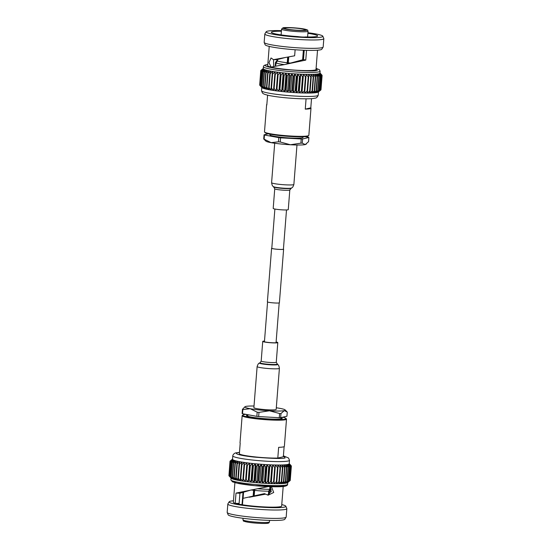 <?xml version="1.0" encoding="UTF-8"?>
<svg xmlns="http://www.w3.org/2000/svg" width="551" height="551" viewBox="0 0 551 551"><rect width="100%" height="100%" fill="white"/><g stroke="black" fill="none" stroke-linecap="round" stroke-linejoin="round"><path stroke-width="0.83" d="M271.808 248.115A6.027 0.585 4.5 0 0 271.602 248.246A6.027 0.585 4.5 0 0 276.685 249.224A6.027 0.585 4.5 0 0 283.345 249.341A6.027 0.585 4.5 0 0 283.613 249.197A6.027 0.585 4.5 0 0 283.434 249.031M271.602 248.246L267.387 301.824A6.027 0.585 4.5 0 0 272.463 302.802A6.027 0.585 4.5 0 0 279.13 302.919A6.027 0.585 4.5 0 0 279.398 302.768L283.613 249.197M274.88 209.029L271.795 248.267A5.834 0.565 4.5 0 0 276.712 249.21A5.834 0.565 4.5 0 0 283.159 249.321A5.834 0.565 4.5 0 0 283.421 249.176L286.506 209.945M242.523 413.732L242.853 409.558A22.86 2.211 -175.5 0 1 242.44 409.352L242.116 413.519A22.86 2.211 4.5 0 0 242.523 413.732L256.862 416.363A22.86 2.211 4.5 0 0 258.646 416.556L258.977 412.382A22.86 2.211 -175.5 0 1 257.186 412.189L256.862 416.363M280.652 417.692L280.982 413.525A22.86 2.211 -175.5 0 1 279.605 413.539L279.281 417.713A22.86 2.211 4.5 0 0 280.652 417.692L286.947 416.219L287.278 412.052L284.302 410.612L280.982 413.525M279.605 413.539L269.46 410.791L258.977 412.382M279.281 417.713L258.646 416.556M257.186 412.189L250.195 408.704L242.853 409.558M242.44 409.352L245.002 406.721A20.249 1.956 4.5 0 0 250.195 408.704A20.249 1.956 4.5 0 0 269.46 410.791A20.249 1.956 4.5 0 0 284.302 410.612A20.249 1.956 4.5 0 0 285.101 409.875A20.249 1.956 4.5 0 0 279.867 408.353A20.249 1.956 4.5 0 0 276.299 407.774M254.018 406.018A20.249 1.956 4.5 0 0 245.76 406.438A20.249 1.956 4.5 0 0 245.002 406.721M245.946 414.359A21.703 2.101 4.5 0 0 242.853 414.999A21.703 2.101 4.5 0 0 257.93 418.409A21.703 2.101 4.5 0 0 285.921 418.388A21.703 2.101 4.5 0 0 282.718 417.21M285.921 418.388L286.417 418.967A22.247 2.149 -175.5 0 1 286.506 419.18A22.247 2.149 -175.5 0 1 257.73 418.98A22.247 2.149 -175.5 0 1 242.151 415.688A22.247 2.149 -175.5 0 1 242.275 415.488L242.853 414.999M269.439 521.9A13.286 1.288 -175.5 0 1 269.432 521.907A13.286 1.288 -175.5 0 1 268.833 522.231A13.286 1.288 -175.5 0 1 254.163 521.976A13.286 1.288 -175.5 0 1 242.943 519.82L242.943 519.82C244.224 521.535 241.207 520.578 248.115 522.217C254.707 523.367 266.836 523.794 268.027 523.181C268.688 523.216 269.157 522.789 269.432 521.907L269.556 520.378M239.051 504.289L239.926 493.235L251.483 489.894M270.038 486.685L271.202 491.513L267.676 494.894M271.478 486.726L273.702 492.47L268.103 495.191L264.425 493.627L242.957 498.359L242.447 504.806A24.223 2.342 4.5 0 0 280.562 506.644A24.223 2.342 4.5 0 0 281.651 506.045L283.193 486.499M283.407 455.835L288.497 457.984L289.489 460.312L289.22 463.722A28.445 2.755 4.5 0 1 289.096 463.949A28.445 2.755 4.5 0 1 288.669 464.197A28.445 2.755 -175.5 0 1 287.932 464.424L290.349 466.766L289.227 481.03A30.773 2.975 4.5 0 0 289.365 480.989L287.195 482.862A28.445 2.755 -175.5 0 1 286.465 483.082A28.445 2.755 -175.5 0 1 285.432 483.275A28.445 2.755 -175.5 0 1 284.116 483.434A28.445 2.755 -175.5 0 1 282.532 483.551A28.445 2.755 -175.5 0 1 280.693 483.633A28.445 2.755 -175.5 0 1 278.62 483.682A28.445 2.755 -175.5 0 1 276.333 483.688A28.445 2.755 -175.5 0 1 273.861 483.654A28.445 2.755 -175.5 0 1 271.237 483.585A28.445 2.755 -175.5 0 1 268.475 483.475A28.445 2.755 -175.5 0 1 265.616 483.33A28.445 2.755 -175.5 0 1 262.696 483.151A28.445 2.755 -175.5 0 1 259.735 482.938A28.445 2.755 -175.5 0 1 256.766 482.697A28.445 2.755 -175.5 0 1 253.832 482.428A28.445 2.755 -175.5 0 1 250.953 482.132A28.445 2.755 -175.5 0 1 248.17 481.815A28.445 2.755 -175.5 0 1 245.512 481.478A28.445 2.755 -175.5 0 1 243.005 481.126A28.445 2.755 -175.5 0 1 240.67 480.768A28.445 2.755 -175.5 0 1 238.549 480.403A28.445 2.755 -175.5 0 1 236.655 480.031A28.445 2.755 -175.5 0 1 235.008 479.659A28.445 2.755 -175.5 0 1 233.631 479.301A28.445 2.755 -175.5 0 1 232.536 478.943A28.445 2.755 -175.5 0 1 231.73 478.605A28.445 2.755 -175.5 0 1 231.234 478.282A28.445 2.755 -175.5 0 1 231.165 478.213L229.278 476.064A30.773 2.975 4.5 0 0 229.368 476.126L231.73 478.605L229.953 476.422A30.773 2.975 4.5 0 0 230.104 476.491L232.536 478.943L230.952 476.801A30.773 2.975 4.5 0 0 231.158 476.87L233.631 479.301L232.267 477.187A30.773 2.975 4.5 0 0 232.529 477.256L235.008 479.659L233.879 477.586A30.773 2.975 4.5 0 0 234.189 477.655L236.655 480.031L235.78 477.986A30.773 2.975 4.5 0 0 236.131 478.054L238.549 480.403L237.936 478.385A30.773 2.975 4.5 0 0 238.335 478.454L240.67 480.768L240.326 478.778A30.773 2.975 4.5 0 0 240.766 478.847L243.005 481.126L242.929 479.163A30.773 2.975 4.5 0 0 243.404 479.232L245.512 481.478L245.712 479.535A30.773 2.975 4.5 0 0 246.214 479.604L248.17 481.815L248.653 479.893A30.773 2.975 4.5 0 0 249.176 479.955L250.953 482.132L251.711 480.224A30.773 2.975 4.5 0 0 252.248 480.286L253.832 482.428L254.851 480.534A30.773 2.975 4.5 0 0 255.402 480.589L256.766 482.697L258.047 480.816A30.773 2.975 4.5 0 0 258.605 480.865L259.735 482.938L261.257 481.064A30.773 2.975 4.5 0 0 261.815 481.106L262.696 483.151L264.452 481.285A30.773 2.975 4.5 0 0 265.003 481.319L265.616 483.33L267.593 481.464A30.773 2.975 4.5 0 0 268.13 481.491L268.475 483.475L270.644 481.602A30.773 2.975 4.5 0 0 271.161 481.622L271.237 483.585L273.571 481.705A30.773 2.975 4.5 0 0 274.067 481.719L273.861 483.654L276.347 481.76A30.773 2.975 4.5 0 0 276.816 481.767L276.333 483.688L278.944 481.781A30.773 2.975 4.5 0 0 279.371 481.781L278.62 483.682L281.32 481.753A30.773 2.975 4.5 0 0 281.713 481.746L280.693 483.633L283.469 481.691A30.773 2.975 4.5 0 0 283.813 481.67L282.532 483.551L285.349 481.581A30.773 2.975 4.5 0 0 285.645 481.56L284.116 483.434L286.947 481.436A30.773 2.975 4.5 0 0 287.195 481.409L285.432 483.275L288.242 481.25A30.773 2.975 4.5 0 0 288.435 481.216L286.465 483.082L289.227 481.03M287.629 482.614A28.445 2.755 -175.5 0 1 287.581 482.655A28.445 2.755 -175.5 0 1 287.195 482.862L289.888 480.775A30.773 2.975 4.5 0 0 289.964 480.727L287.581 482.655M229.195 501.775L227.88 503.883A29.596 2.865 4.5 0 0 227.832 504.02A29.596 2.865 4.5 0 0 252.778 508.828A29.596 2.865 4.5 0 0 285.501 509.399A29.596 2.865 4.5 0 0 286.837 508.669A29.596 2.865 4.5 0 0 286.809 508.518L285.838 506.238A28.445 2.755 -175.5 0 1 284.578 507.078A28.445 2.755 -175.5 0 1 252.427 506.465A28.445 2.755 -175.5 0 1 229.195 501.775A28.445 2.755 -175.5 0 1 230.435 501.21A28.445 2.755 -175.5 0 1 233.472 500.804M286.837 508.669L286.176 517.031A29.596 2.865 -175.5 0 1 286.127 517.175A29.596 2.865 -175.5 0 1 284.839 517.761A29.596 2.865 -175.5 0 1 252.861 517.258A29.596 2.865 -175.5 0 1 227.198 512.533A29.596 2.865 -175.5 0 1 227.17 512.389L227.832 504.02M281.768 504.606A28.445 2.755 -175.5 0 1 285.838 506.238M227.198 512.533L228.169 514.82A28.445 2.755 4.5 0 0 252.833 519.359A28.445 2.755 4.5 0 0 283.572 519.841A28.445 2.755 4.5 0 0 284.812 519.276L286.127 517.175M271.306 491.106A15.38 1.488 -175.5 0 1 269.46 491.175L269.205 494.392M271.361 489.281A16.744 1.619 -175.5 0 1 270.541 489.302L269.46 491.175M242.33 504.613L243.328 491.953M247.881 414.937A17.949 1.736 4.5 0 0 246.476 415.488A17.949 1.736 4.5 0 0 259.046 418.147A17.949 1.736 4.5 0 0 282.27 418.305A17.949 1.736 4.5 0 0 281.113 417.589M286.506 419.18L284.371 446.358A22.247 2.149 -175.5 0 1 278.641 447.343L277.8 458.06A22.247 2.149 -175.5 0 1 254.748 456.875A22.247 2.149 -175.5 0 1 239.361 453.893L240.202 443.176A22.247 2.149 -175.5 0 1 240.016 442.866L242.151 415.688M277.8 458.06L283.338 456.758L284.13 446.634M268.75 491.037L268.461 494.743M254.617 490.294A14.333 1.384 -175.5 0 1 253.915 490.218L253.426 496.389M270.396 487.05A16.744 1.619 -175.5 0 1 269.928 487.05L269.756 489.309L268.668 491.189L268.385 494.77M268.668 491.189A15.38 1.488 -175.5 0 1 254.631 490.397L254.5 489.371M254.169 496.217L254.631 490.397M243.074 498.331L243.583 491.878M253.116 496.458L253.605 490.287A15.38 1.488 -175.5 0 1 251.111 489.984M269.756 489.309A16.744 1.619 -175.5 0 1 257.834 488.771M270.693 487.449L270.541 489.302M242.461 504.62A5.014 0.482 -175.5 0 1 236.606 503.676A5.014 0.482 -175.5 0 1 239.12 503.456L235.208 503.311L236.014 493.083L267.827 486.678M265.685 494.116L249.376 497.229M239.926 493.235L236.014 493.083M234.898 482.697L233.355 502.243A24.223 2.342 4.5 0 0 235.208 503.311M232.632 459.031L230.042 461.153A30.773 2.975 -175.5 0 0 230.022 461.208L228.947 475.527M228.968 475.788L230.091 461.524A30.773 2.975 -175.5 0 1 230.056 461.469L228.934 475.727A30.773 2.975 4.5 0 0 228.968 475.788L230.132 477.076M289.971 480.692L290.212 480.493A30.773 2.975 4.5 0 0 290.232 480.438L291.355 466.174A30.773 2.975 -175.5 0 1 291.334 466.229L290.212 480.493M230.29 460.953L231.744 459.741M230.022 461.208L232.508 459.314A28.445 2.755 4.5 0 0 232.701 459.617A28.445 2.755 4.5 0 0 233.197 459.94A28.445 2.755 4.5 0 0 234.003 460.278A28.445 2.755 4.5 0 0 235.098 460.636A28.445 2.755 4.5 0 0 236.475 460.994A28.445 2.755 4.5 0 0 238.122 461.366A28.445 2.755 4.5 0 0 240.016 461.738A28.445 2.755 4.5 0 0 242.144 462.103A28.445 2.755 4.5 0 0 244.472 462.461A28.445 2.755 4.5 0 0 246.979 462.812A28.445 2.755 4.5 0 0 249.637 463.15A28.445 2.755 4.5 0 0 252.42 463.467A28.445 2.755 4.5 0 0 255.299 463.763A28.445 2.755 4.5 0 0 258.233 464.032A28.445 2.755 4.5 0 0 261.202 464.273A28.445 2.755 4.5 0 0 264.163 464.486A28.445 2.755 4.5 0 0 267.09 464.665A28.445 2.755 4.5 0 0 269.949 464.81A28.445 2.755 4.5 0 0 272.704 464.92A28.445 2.755 4.5 0 0 275.335 464.989A28.445 2.755 4.5 0 0 277.8 465.023A28.445 2.755 4.5 0 0 280.087 465.016A28.445 2.755 4.5 0 0 282.16 464.975A28.445 2.755 4.5 0 0 283.999 464.886A28.445 2.755 4.5 0 0 285.583 464.768A28.445 2.755 4.5 0 0 286.906 464.61A28.445 2.755 4.5 0 0 287.932 464.424L289.557 466.952A30.773 2.975 -175.5 0 1 289.365 466.986L286.906 464.61L288.311 467.145A30.773 2.975 -175.5 0 1 288.07 467.172L285.583 464.768L286.768 467.296A30.773 2.975 -175.5 0 1 286.472 467.317L283.999 464.886L284.936 467.413A30.773 2.975 -175.5 0 1 284.585 467.427L282.16 464.975L282.835 467.482A30.773 2.975 -175.5 0 1 282.443 467.489L280.087 465.016L280.493 467.517A30.773 2.975 -175.5 0 1 280.066 467.517L277.8 465.023L277.938 467.503A30.773 2.975 -175.5 0 1 277.47 467.496L275.335 464.989L275.19 467.455A30.773 2.975 -175.5 0 1 274.694 467.441L272.704 464.92L272.284 467.358A30.773 2.975 -175.5 0 1 271.767 467.338L269.949 464.81L269.253 467.227A30.773 2.975 -175.5 0 1 268.716 467.2L267.09 464.665L266.126 467.055A30.773 2.975 -175.5 0 1 265.575 467.021L264.163 464.486L262.937 466.842A30.773 2.975 -175.5 0 1 262.379 466.807L261.202 464.273L259.728 466.601A30.773 2.975 -175.5 0 1 259.17 466.552L258.233 464.032L256.525 466.325A30.773 2.975 -175.5 0 1 255.974 466.277L255.299 463.763L253.37 466.022A30.773 2.975 -175.5 0 1 252.833 465.967L252.42 463.467L250.299 465.691A30.773 2.975 -175.5 0 1 249.775 465.629L249.637 463.15L247.337 465.34A30.773 2.975 -175.5 0 1 246.834 465.278L246.979 462.812L244.527 464.968A30.773 2.975 -175.5 0 1 244.052 464.899L244.472 462.461L241.889 464.583A30.773 2.975 -175.5 0 1 241.448 464.514L242.144 462.103L239.458 464.19A30.773 2.975 -175.5 0 1 239.058 464.121L240.016 461.738L237.254 463.79A30.773 2.975 -175.5 0 1 236.902 463.722L238.122 461.366L235.311 463.391A30.773 2.975 -175.5 0 1 235.001 463.322L236.475 460.994L233.652 462.992A30.773 2.975 -175.5 0 1 233.39 462.923L235.098 460.636L232.281 462.606A30.773 2.975 -175.5 0 1 232.074 462.537L234.003 460.278L231.227 462.227A30.773 2.975 -175.5 0 1 231.076 462.165L233.197 459.94L230.49 461.862A30.773 2.975 -175.5 0 1 230.401 461.807L232.701 459.617L230.091 461.524M289.489 460.312A28.445 2.755 -175.5 0 1 288.201 461.008A28.445 2.755 -175.5 0 1 256.759 460.464A28.445 2.755 -175.5 0 1 232.777 455.849L232.508 459.258A28.445 2.755 4.5 0 0 232.508 459.314L230.056 461.469M229.278 476.064L230.401 461.807M229.368 476.126L230.49 461.862M229.953 476.422L231.076 462.165M230.104 476.491L231.227 462.227M230.952 476.801L232.074 462.537M231.158 476.87L232.281 462.606M232.267 477.187L233.39 462.923M232.529 477.256L233.652 462.992M233.879 477.586L235.001 463.322M234.189 477.655L235.311 463.391M235.78 477.986L236.902 463.722M236.131 478.054L237.254 463.79M237.936 478.385L239.058 464.121M238.335 478.454L239.458 464.19M240.326 478.778L241.448 464.514M240.766 478.847L241.889 464.583M242.929 479.163L244.052 464.899M243.404 479.232L244.527 464.968M245.512 481.478L246.979 462.812M245.712 479.535L246.834 465.278M246.214 479.604L247.337 465.34M248.17 481.815L249.637 463.15M248.653 479.893L249.775 465.629M249.176 479.955L250.299 465.691M250.953 482.132L252.42 463.467M251.711 480.224L252.833 465.967M252.248 480.286L253.37 466.022M253.832 482.428L255.299 463.763M254.851 480.534L255.974 466.277M255.402 480.589L256.525 466.325M256.766 482.697L258.233 464.032M258.047 480.816L259.17 466.552M258.605 480.865L259.728 466.601M259.735 482.938L261.202 464.273M261.257 481.064L262.379 466.807M261.815 481.106L262.937 466.842M262.696 483.151L264.163 464.486M264.452 481.285L265.575 467.021M265.003 481.319L266.126 467.055M265.616 483.33L267.09 464.665M267.593 481.464L268.716 467.2M268.13 481.491L269.253 467.227M268.475 483.475L269.949 464.81M270.644 481.602L271.767 467.338M271.161 481.622L272.284 467.358M271.237 483.585L272.704 464.92M273.571 481.705L274.694 467.441M274.067 481.719L275.19 467.455M276.347 481.76L277.47 467.496M276.816 481.767L277.938 467.503M278.944 481.781L280.066 467.517M279.371 481.781L280.493 467.517M281.32 481.753L282.443 467.489M281.713 481.746L282.835 467.482M283.469 481.691L284.585 467.427M283.813 481.67L284.936 467.413M289.227 463.577L291.286 465.857A30.773 2.975 -175.5 0 1 291.327 465.912L291.307 466.118M291.355 466.174L289.213 463.666L291.327 465.912M285.349 481.581L286.472 467.317M285.645 481.56L286.768 467.296M289.964 480.727L291.086 466.463L289.096 463.949L291.334 466.229M286.947 481.436L288.07 467.172M287.195 481.409L288.311 467.145M291.086 466.463A30.773 2.975 -175.5 0 1 291.011 466.511L289.888 480.775M289.365 480.989L290.487 466.725L288.669 464.197L291.011 466.511M288.242 481.25L289.365 466.986M288.435 481.216L289.557 466.952M239.471 452.454L237.536 452.75C234.409 453.156 236.4 455.133 253.921 457.068C272.593 458.597 283 458.873 285.156 457.909L283.4 455.911M253.97 489.467L253.915 490.218M303.064 136.772L303.009 137.447A16.592 1.605 -175.5 0 1 281.547 137.295A16.592 1.605 -175.5 0 1 269.928 134.843L269.983 134.168M305.054 136.655L308.477 137.289A22.86 2.211 -175.5 0 1 308.884 137.495L308.56 141.669L305.24 144.576A20.249 1.956 -175.5 0 1 290.398 144.755L300.887 143.157A22.86 2.211 4.5 0 0 302.265 143.143L302.589 138.969A22.86 2.211 -175.5 0 1 301.218 138.983L300.887 143.157M278.799 137.633L278.469 141.807A22.86 2.211 4.5 0 0 280.259 142L280.583 137.833A22.86 2.211 -175.5 0 1 278.799 137.633L264.459 135.002A22.86 2.211 -175.5 0 1 264.053 134.795L263.722 138.969A22.86 2.211 4.5 0 0 264.136 139.176L264.459 135.002M264.136 139.176L271.133 142.668A20.249 1.956 -175.5 0 1 265.899 141.139L263.722 138.969M268.282 133.803L264.053 134.795M280.259 142L290.398 144.755A20.249 1.956 -175.5 0 1 271.133 142.668L278.469 141.807M280.583 137.833L301.218 138.983M302.265 143.143L305.24 144.576A20.249 1.956 -175.5 0 0 305.998 144.293L306.342 144.052M302.589 138.969L308.884 137.495M308.725 135.525L308.147 136.014A21.703 2.101 -175.5 0 1 280.183 135.629A21.703 2.101 -175.5 0 1 265.079 132.626L264.583 132.054A22.247 2.149 4.5 0 0 280.066 135.126A22.247 2.149 4.5 0 0 308.725 135.525A22.247 2.149 4.5 0 0 308.849 135.326L310.984 108.148A22.247 2.149 4.5 0 0 310.798 107.838L311.522 98.643M307.458 31.524A13.286 1.288 4.5 0 0 308.057 31.2A13.286 1.288 4.5 0 0 308.057 31.193C306.852 29.348 309.29 30.739 305.061 29.203C299.524 27.839 284.089 27.102 282.973 27.839L281.568 29.113A13.286 1.288 4.5 0 0 281.561 29.113A13.286 1.288 4.5 0 0 292.767 31.269A13.286 1.288 4.5 0 0 307.458 31.524M285.025 28.005A10.373 1.006 4.5 0 0 284.557 28.259A10.373 1.006 4.5 0 0 293.297 29.94A10.373 1.006 4.5 0 0 304.765 30.14A10.373 1.006 4.5 0 0 305.233 29.885A10.373 1.006 4.5 0 0 296.493 28.197A10.373 1.006 4.5 0 0 285.025 28.005M304.207 50.265L303.477 59.563L286.231 64.226L271.085 67.07L268.978 62.669L271.051 57.972L273.482 59.673L294.647 55.796L295.122 49.755M273.709 66.561L273.516 59.673M273.482 59.673L276.816 59.673L285.514 57.449M318.32 92.031L318.368 91.983A28.445 2.755 -175.5 0 1 318.32 92.031A28.445 2.755 -175.5 0 1 317.941 92.237A28.445 2.755 -175.5 0 1 317.204 92.458L319.966 90.405L321.088 76.141L318.678 73.793A28.445 2.755 4.5 0 0 319.408 73.572A28.445 2.755 4.5 0 0 319.842 73.317A28.445 2.755 4.5 0 0 319.959 73.097L320.11 71.169A28.445 2.755 -175.5 0 1 318.829 71.871A28.445 2.755 -175.5 0 1 287.381 71.32A28.445 2.755 -175.5 0 1 263.406 66.705C263.419 65.879 264.218 65.259 265.796 64.846L267.807 64.522M323.83 38.632L323.168 46.993A29.596 2.865 -175.5 0 1 323.12 47.131A29.596 2.865 -175.5 0 1 321.832 47.723A29.596 2.865 -175.5 0 1 289.854 47.221A29.596 2.865 -175.5 0 1 264.191 42.496A29.596 2.865 -175.5 0 1 264.163 42.351L264.824 33.983A29.596 2.865 4.5 0 0 289.771 38.79A29.596 2.865 4.5 0 0 322.493 39.355A29.596 2.865 4.5 0 0 323.83 38.632A29.596 2.865 4.5 0 0 323.802 38.48L322.831 36.194A28.445 2.755 -175.5 0 1 321.57 37.041A28.445 2.755 -175.5 0 1 289.42 36.428A28.445 2.755 -175.5 0 1 266.188 31.738A28.445 2.755 -175.5 0 1 267.428 31.173A28.445 2.755 -175.5 0 1 281.444 30.636M264.191 42.496L265.162 44.783A28.445 2.755 4.5 0 0 289.826 49.321A28.445 2.755 4.5 0 0 320.565 49.804A28.445 2.755 4.5 0 0 321.805 49.239L323.12 47.131M307.933 32.723A28.445 2.755 -175.5 0 1 322.831 36.194M269.232 46.408L267.717 65.659A24.223 2.342 4.5 0 0 288.139 69.591A24.223 2.342 4.5 0 0 314.917 70.06A24.223 2.342 4.5 0 0 316.012 69.46L317.528 50.21M307.892 33.315A23.211 2.245 -175.5 0 1 317.514 36.139A23.211 2.245 -175.5 0 1 316.591 36.497A23.211 2.245 -175.5 0 1 305.564 36.945A5.014 0.482 -175.5 0 1 297.788 36.593A23.211 2.245 -175.5 0 1 271.45 32.509A23.211 2.245 -175.5 0 1 281.396 31.228M307.603 36.924A19.974 1.935 -175.5 0 1 307.975 36.986M277.07 59.598L276.995 60.534A15.38 1.488 4.5 0 0 277.256 60.844L277.367 59.508M276.995 60.486L275.514 62.373A16.744 1.619 4.5 0 0 275.472 62.477A16.744 1.619 4.5 0 0 275.769 62.814L277.256 60.844M304.159 50.258L303.429 59.584M306.074 98.829L305.261 109.132A22.247 2.149 4.5 0 0 310.984 108.148M266.87 104.38A22.247 2.149 4.5 0 0 266.629 104.662A22.247 2.149 4.5 0 0 266.822 104.972L267.593 95.185M266.629 104.662L264.494 131.834A22.247 2.149 4.5 0 0 264.583 132.054M287.464 63.944L288.008 57.022M302.685 59.845L303.443 50.231M275.831 65.087L275.59 65.073A16.744 1.619 4.5 0 0 275.824 65.197L276.003 62.938L277.497 60.961L277.614 59.432M277.497 60.961A15.38 1.488 4.5 0 0 287.25 62.752L286.906 64.061M287.698 57.077L287.25 62.752M303.374 50.231L302.609 59.873M288.745 56.891L288.276 62.862A15.38 1.488 4.5 0 0 290.969 63.124M276.003 62.938A16.744 1.619 4.5 0 0 284.35 64.612M288.276 62.862L288.028 63.813M275.59 65.073L275.769 62.814M280.735 34.844A19.974 1.935 -175.5 0 1 281.113 34.837M303.477 59.563L305.771 60.093L283.407 64.784M306.535 50.341L305.771 60.093M266.188 31.738L264.873 33.845A29.596 2.865 4.5 0 0 264.824 33.983M263.406 66.705L263.254 68.634A28.445 2.755 4.5 0 0 263.254 68.682A28.445 2.755 4.5 0 0 263.44 68.985A28.445 2.755 4.5 0 0 263.943 69.309A28.445 2.755 4.5 0 0 264.742 69.653A28.445 2.755 4.5 0 0 265.844 70.005A28.445 2.755 4.5 0 0 267.221 70.37A28.445 2.755 4.5 0 0 268.867 70.742A28.445 2.755 4.5 0 0 270.761 71.107A28.445 2.755 4.5 0 0 272.883 71.478A28.445 2.755 4.5 0 0 275.211 71.837A28.445 2.755 4.5 0 0 277.725 72.188A28.445 2.755 4.5 0 0 280.383 72.525A28.445 2.755 4.5 0 0 283.166 72.842A28.445 2.755 4.5 0 0 286.038 73.138A28.445 2.755 4.5 0 0 288.979 73.407A28.445 2.755 4.5 0 0 291.94 73.648A28.445 2.755 4.5 0 0 294.902 73.862A28.445 2.755 4.5 0 0 297.829 74.041A28.445 2.755 4.5 0 0 300.688 74.185A28.445 2.755 4.5 0 0 303.449 74.295A28.445 2.755 4.5 0 0 306.074 74.364A28.445 2.755 4.5 0 0 308.546 74.399A28.445 2.755 4.5 0 0 310.826 74.392A28.445 2.755 4.5 0 0 312.899 74.344A28.445 2.755 4.5 0 0 314.745 74.261A28.445 2.755 4.5 0 0 316.329 74.144A28.445 2.755 4.5 0 0 317.645 73.986A28.445 2.755 4.5 0 0 318.678 73.793L320.303 76.327A30.773 2.975 -175.5 0 1 320.11 76.362L317.645 73.986L319.057 76.52A30.773 2.975 -175.5 0 1 318.809 76.548L316.329 74.144L317.507 76.672A30.773 2.975 -175.5 0 1 317.211 76.692L314.745 74.261L315.675 76.782A30.773 2.975 -175.5 0 1 315.33 76.803L312.899 74.344L313.581 76.858A30.773 2.975 -175.5 0 1 313.188 76.864L310.826 74.392L311.239 76.892A30.773 2.975 -175.5 0 1 310.805 76.892L308.546 74.399L308.677 76.878A30.773 2.975 -175.5 0 1 308.216 76.871L306.074 74.364L305.936 76.823A30.773 2.975 -175.5 0 1 305.44 76.816L303.449 74.295L303.029 76.734A30.773 2.975 -175.5 0 1 302.506 76.713L300.688 74.185L299.992 76.596A30.773 2.975 -175.5 0 1 299.455 76.575L297.829 74.041L296.865 76.424A30.773 2.975 -175.5 0 1 296.314 76.396L294.902 73.862L293.683 76.217A30.773 2.975 -175.5 0 1 293.125 76.176L291.94 73.648L290.473 75.976A30.773 2.975 -175.5 0 1 289.916 75.928L288.979 73.407L287.271 75.701A30.773 2.975 -175.5 0 1 286.72 75.645L286.038 73.138L284.116 75.391A30.773 2.975 -175.5 0 1 283.572 75.335L283.166 72.842L281.044 75.067A30.773 2.975 -175.5 0 1 280.521 75.005L280.383 72.525L278.083 74.709A30.773 2.975 -175.5 0 1 277.58 74.647L277.725 72.188L275.266 74.344A30.773 2.975 -175.5 0 1 274.797 74.275L275.211 71.837L272.628 73.958A30.773 2.975 -175.5 0 1 272.194 73.889L272.883 71.478L270.197 73.565A30.773 2.975 -175.5 0 1 269.797 73.497L270.761 71.107L268 73.166A30.773 2.975 -175.5 0 1 267.641 73.097L268.867 70.742L266.057 72.766A30.773 2.975 -175.5 0 1 265.747 72.698L267.221 70.37L264.39 72.367A30.773 2.975 -175.5 0 1 264.136 72.298L265.844 70.005L263.027 71.981A30.773 2.975 -175.5 0 1 262.82 71.912L264.742 69.653L261.973 71.602A30.773 2.975 -175.5 0 1 261.821 71.534L263.943 69.309L261.236 71.237A30.773 2.975 -175.5 0 1 261.14 71.175L263.44 68.985L260.837 70.9A30.773 2.975 -175.5 0 1 260.795 70.838L263.254 68.682L260.768 70.576A30.773 2.975 -175.5 0 1 260.788 70.528L263.371 68.407M262.483 69.116L261.029 70.328M319.973 72.952L322.032 75.232A30.773 2.975 -175.5 0 1 322.066 75.287L319.959 73.042L322.101 75.549A30.773 2.975 -175.5 0 1 322.08 75.604L319.842 73.317L321.832 75.838A30.773 2.975 -175.5 0 1 321.75 75.886L319.408 73.572L321.226 76.1A30.773 2.975 -175.5 0 1 321.088 76.141M320.303 76.327L319.181 90.591L317.204 92.458A28.445 2.755 -175.5 0 1 316.178 92.651A28.445 2.755 -175.5 0 1 314.862 92.809A28.445 2.755 -175.5 0 1 313.271 92.926A28.445 2.755 -175.5 0 1 311.432 93.009A28.445 2.755 -175.5 0 1 309.359 93.057A28.445 2.755 -175.5 0 1 307.079 93.064A28.445 2.755 -175.5 0 1 304.607 93.029A28.445 2.755 -175.5 0 1 301.976 92.961A28.445 2.755 -175.5 0 1 299.221 92.85A28.445 2.755 -175.5 0 1 296.362 92.706A28.445 2.755 -175.5 0 1 293.435 92.527A28.445 2.755 -175.5 0 1 290.473 92.313A28.445 2.755 -175.5 0 1 287.512 92.072A28.445 2.755 -175.5 0 1 284.571 91.797A28.445 2.755 -175.5 0 1 281.699 91.507A28.445 2.755 -175.5 0 1 278.916 91.184A28.445 2.755 -175.5 0 1 276.251 90.853A28.445 2.755 -175.5 0 1 273.744 90.502A28.445 2.755 -175.5 0 1 271.416 90.144A28.445 2.755 -175.5 0 1 269.294 89.772A28.445 2.755 -175.5 0 1 267.4 89.4A28.445 2.755 -175.5 0 1 265.754 89.035A28.445 2.755 -175.5 0 1 264.37 88.67A28.445 2.755 -175.5 0 1 263.275 88.318A28.445 2.755 -175.5 0 1 262.476 87.974A28.445 2.755 -175.5 0 1 261.973 87.65A28.445 2.755 -175.5 0 1 261.911 87.588L260.017 85.439A30.773 2.975 4.5 0 0 260.113 85.501L262.476 87.974L260.699 85.798A30.773 2.975 4.5 0 0 260.85 85.86L263.275 88.318L261.697 86.176A30.773 2.975 4.5 0 0 261.904 86.238L264.37 88.67L263.013 86.562A30.773 2.975 4.5 0 0 263.268 86.631L265.754 89.035L264.625 86.955A30.773 2.975 4.5 0 0 264.935 87.024L267.4 89.4L266.519 87.354A30.773 2.975 4.5 0 0 266.877 87.43L269.294 89.772L268.674 87.761A30.773 2.975 4.5 0 0 269.074 87.829L271.416 90.144L271.071 88.153A30.773 2.975 4.5 0 0 271.505 88.222L273.744 90.502L273.675 88.539A30.773 2.975 4.5 0 0 274.143 88.601L276.251 90.853L276.457 88.911A30.773 2.975 4.5 0 0 276.96 88.973L278.916 91.184L279.398 89.269A30.773 2.975 4.5 0 0 279.922 89.324L281.699 91.507L282.449 89.599A30.773 2.975 4.5 0 0 282.994 89.655L284.571 91.797L285.597 89.909A30.773 2.975 4.5 0 0 286.148 89.958L287.512 92.072L288.793 90.192A30.773 2.975 4.5 0 0 289.351 90.233L290.473 92.313L292.002 90.44A30.773 2.975 4.5 0 0 292.56 90.481L293.435 92.527L295.191 90.653A30.773 2.975 4.5 0 0 295.742 90.688L296.362 92.706L298.332 90.832A30.773 2.975 4.5 0 0 298.869 90.86L299.221 92.85L301.383 90.977A30.773 2.975 4.5 0 0 301.907 90.998L301.976 92.961L304.317 91.073A30.773 2.975 4.5 0 0 304.813 91.087L304.607 93.029L307.093 91.135A30.773 2.975 4.5 0 0 307.554 91.142L307.079 93.064L309.683 91.149A30.773 2.975 4.5 0 0 310.117 91.149L309.359 93.057L312.066 91.129A30.773 2.975 4.5 0 0 312.458 91.122L311.432 93.009L314.208 91.06A30.773 2.975 4.5 0 0 314.552 91.046L313.271 92.926L316.088 90.956A30.773 2.975 4.5 0 0 316.391 90.936L314.862 92.809L317.686 90.812A30.773 2.975 4.5 0 0 317.934 90.777L316.178 92.651L318.988 90.626A30.773 2.975 4.5 0 0 319.181 90.591M320.11 76.362L318.988 90.626M319.966 90.405A30.773 2.975 4.5 0 0 320.11 90.364L321.226 76.1M321.75 75.886L320.627 90.15L317.941 92.237L320.11 90.364M319.057 76.52L317.934 90.777M318.809 76.548L317.686 90.812M320.627 90.15A30.773 2.975 4.5 0 0 320.71 90.102L321.832 75.838M319.256 91.273L320.71 90.102M317.507 76.672L316.391 90.936M317.211 76.692L316.088 90.956M320.71 90.068L322.08 75.604M320.957 89.861A30.773 2.975 4.5 0 0 320.978 89.813L322.101 75.549M315.675 76.782L314.552 91.046M315.33 76.803L314.208 91.06M313.581 76.858L312.458 91.122M313.188 76.864L312.066 91.129M311.239 76.892L310.117 91.149M310.805 76.892L309.683 91.149M308.677 76.878L307.554 91.142M308.216 76.871L307.093 91.135M305.936 76.823L304.813 91.087M305.44 76.816L304.317 91.073M303.449 74.295L301.976 92.961M303.029 76.734L301.907 90.998M302.506 76.713L301.383 90.977M300.688 74.185L299.221 92.85M299.992 76.596L298.869 90.86M299.455 76.575L298.332 90.832M297.829 74.041L296.362 92.706M296.865 76.424L295.742 90.688M296.314 76.396L295.191 90.653M294.902 73.862L293.435 92.527M293.683 76.217L292.56 90.481M293.125 76.176L292.002 90.44M291.94 73.648L290.473 92.313M290.473 75.976L289.351 90.233M289.916 75.928L288.793 90.192M288.979 73.407L287.512 92.072M287.271 75.701L286.148 89.958M286.72 75.645L285.597 89.909M286.038 73.138L284.571 91.797M284.116 75.391L282.994 89.655M283.572 75.335L282.449 89.599M283.166 72.842L281.699 91.507M281.044 75.067L279.922 89.324M280.521 75.005L279.398 89.269M280.383 72.525L278.916 91.184M278.083 74.709L276.96 88.973M277.58 74.647L276.457 88.911M277.725 72.188L276.251 90.853M275.266 74.344L274.143 88.601M274.797 74.275L273.675 88.539M272.628 73.958L271.505 88.222M272.194 73.889L271.071 88.153M270.197 73.565L269.074 87.829M269.797 73.497L268.674 87.761M268 73.166L266.877 87.43M267.641 73.097L266.519 87.354M266.057 72.766L264.935 87.024M265.747 72.698L264.625 86.955M264.39 72.367L263.268 86.631M264.136 72.298L263.013 86.562M263.027 71.981L261.904 86.238M262.82 71.912L261.697 86.176M261.973 71.602L260.85 85.86M261.821 71.534L260.699 85.798M261.236 71.237L260.113 85.501M261.14 71.175L260.017 85.439M260.837 70.9L259.714 85.157L260.878 86.452M260.795 70.838L259.673 85.102A30.773 2.975 4.5 0 0 259.714 85.157M260.768 70.576L259.693 84.895M287.567 62.573A13.286 1.288 4.5 0 0 288.297 62.656M287.56 62.683A14.333 1.384 4.5 0 0 288.283 62.759M310.798 107.838L305.261 109.132M276.099 342.178A6.481 0.627 -175.5 0 1 276.726 342.502A6.481 0.627 -175.5 0 1 276.437 342.66A6.481 0.627 -175.5 0 1 269.274 342.536A6.481 0.627 -175.5 0 1 263.805 341.489A6.481 0.627 -175.5 0 1 264.101 341.324A6.481 0.627 -175.5 0 1 264.473 341.262M276.175 409.4A11.178 1.081 -175.5 0 1 275.665 409.675A11.178 1.081 -175.5 0 1 263.309 409.462A11.178 1.081 -175.5 0 1 253.887 407.65L257.124 366.573A11.178 1.081 -175.5 0 0 266.546 368.385A11.178 1.081 -175.5 0 0 278.902 368.598A11.178 1.081 -175.5 0 0 279.405 368.323L276.175 409.4M276.12 341.985A7.556 0.73 -175.5 0 1 277.8 342.584A7.556 0.73 -175.5 0 1 277.463 342.77A7.556 0.73 -175.5 0 1 269.102 342.626A7.556 0.73 -175.5 0 1 262.731 341.4A7.556 0.73 -175.5 0 1 263.075 341.214A7.556 0.73 -175.5 0 1 264.494 341.076M289.812 189.964A7.556 0.73 4.5 0 1 285.549 190.288A7.556 0.73 4.5 0 1 277.628 189.592A7.556 0.73 4.5 0 1 274.742 188.779L273.2 208.43A7.556 0.73 4.5 0 0 276.079 209.235A7.556 0.73 4.5 0 0 284.006 209.938A7.556 0.73 4.5 0 0 288.269 209.614L289.812 189.964L291.445 188.049C291.651 187.554 292.464 188.669 293.876 184.447L296.982 144.996M231.027 478.061L230.89 479.845A28.445 2.755 4.5 0 0 254.865 484.467A28.445 2.755 4.5 0 0 286.313 485.011A28.445 2.755 4.5 0 0 287.594 484.308L287.739 482.524M280.796 483.633L279.178 483.31M232.791 481.009L235.973 482.931L254.844 485.679L284.571 486.209M267.683 523.202A12.163 1.178 -175.5 0 1 252.496 522.789A12.163 1.178 -175.5 0 1 244.527 520.695M306.473 30.326A12.163 1.178 4.5 0 0 298.504 28.225A12.163 1.178 4.5 0 0 283.317 27.819A12.163 1.178 4.5 0 0 291.286 29.912A12.163 1.178 4.5 0 0 306.473 30.326M261.773 87.437L261.511 90.708A28.445 2.755 4.5 0 0 285.494 95.323A28.445 2.755 4.5 0 0 316.935 95.874A28.445 2.755 4.5 0 0 318.223 95.171L318.478 91.9M316.102 68.372L317.307 70.314C315 71.354 303.876 71.051 283.93 69.419C265.21 67.353 263.082 65.238 266.429 64.804L267.807 64.57M277.8 342.584L276.258 362.234L277.566 364.383A9.147 0.882 -175.5 0 1 277.256 364.755A9.147 0.882 -175.5 0 1 266.443 364.514A9.147 0.882 -175.5 0 1 259.555 362.971C259.349 363.46 258.536 362.351 257.124 366.573M277.029 363.997A8.575 0.826 -175.5 0 1 276.74 364.342A8.575 0.826 -175.5 0 1 266.601 364.115A8.575 0.826 -175.5 0 1 260.148 362.668L259.555 362.971M276.258 362.234A7.556 0.73 -175.5 0 1 275.913 362.42A7.556 0.73 -175.5 0 1 267.559 362.276A7.556 0.73 -175.5 0 1 261.188 361.05L260.148 362.668M274.742 188.779L273.434 186.631C273.303 186.114 272.332 187.085 271.595 182.691A11.178 1.081 4.5 0 0 275.858 183.882A11.178 1.081 4.5 0 0 287.574 184.922A11.178 1.081 4.5 0 0 293.876 184.447M273.434 186.631A9.147 0.882 4.5 0 0 276.822 187.464A9.147 0.882 4.5 0 0 291.445 188.049M273.971 187.023A8.575 0.826 4.5 0 0 277.146 187.801A8.575 0.826 4.5 0 0 290.852 188.352M279.192 302.898L276.058 342.722M267.566 301.982L264.432 341.806M247.778 416.26L247.902 414.717M280.858 418.863L280.962 417.624M285.101 409.875L286.795 411.528M243.032 492.043L242.047 504.592M230.89 479.845L232.481 481.849L238.666 483.544C247.44 485.121 257.758 486.161 269.618 486.671C278.241 486.905 283.434 486.74 285.204 486.175C286.968 485.638 287.76 485.018 287.594 484.308M232.777 455.849C232.791 454.995 234.196 452.915 236.276 452.819L239.478 452.378M243.067 518.291L242.943 519.82M307.603 36.986L308.057 31.2M275.169 66.258L275.472 62.477M316.102 68.324L319.47 69.777L320.11 71.169M261.511 90.708L262.414 92.947C263.185 93.401 262.613 94.111 269.625 95.626C278.138 97.21 288.256 98.243 299.964 98.725C308.085 98.939 313.002 98.76 314.724 98.195C316.226 98.271 317.39 97.265 318.223 95.171M281.106 34.899L281.561 29.113M277.566 364.383C277.697 364.907 278.668 363.935 279.405 368.323M262.731 341.4L261.188 361.05M271.595 182.691L274.701 143.239"/></g></svg>
